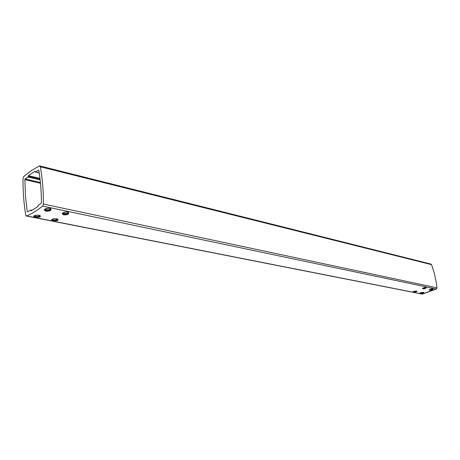 <?xml version="1.0" encoding="UTF-8"?>
<svg xmlns="http://www.w3.org/2000/svg" width="460" height="460" viewBox="0 0 460 460"><rect width="100%" height="100%" fill="white"/><g stroke="black" fill="none" stroke-linecap="round" stroke-linejoin="round"><path stroke-width="0.69" d="M39.779 165.933L430.87 264.051L431.486 264.627L40.376 166.784L39.779 165.933L39.336 165.991L40.376 166.784C42.418 178.336 43.435 190.762 43.418 204.056L42.596 206.091L43.418 204.056C43.435 190.762 42.418 178.336 40.376 166.784L431.486 264.627C434.223 271.958 436.057 279.697 436.994 287.851L436.385 289.047L422.056 294.066L26.364 216.005L26.732 215.953L25.72 215.084L26.364 216.005M430.468 264.051L431.486 264.627C434.223 271.958 436.057 279.697 436.994 287.851L436.385 289.047L42.596 206.091C37.283 210.398 31.993 213.681 26.732 215.953C31.993 213.681 37.283 210.398 42.596 206.091L436.385 289.047L422.395 294.061L26.732 215.953L422.395 294.061M25.72 215.084C23.799 203.32 22.896 191.095 23.012 178.411L23.793 176.427L23.012 178.411C22.896 191.095 23.799 203.32 25.72 215.084M23.793 176.427L31.441 170.562L39.336 165.991L31.441 170.562L23.793 176.427M40.141 179.929L27.985 177.054L28.405 175.674L34.954 171.292L35.546 172.005L38.433 170.079L38.818 170.332C40.486 180.458 41.36 191.251 41.434 202.716L41.124 203.429L38.191 205.269L37.754 206.672L31.084 210.841L37.754 206.672L38.191 205.269L41.124 203.429L41.434 202.716C41.36 191.251 40.486 180.458 38.818 170.332L38.433 170.079L35.546 172.005L34.954 171.292L28.405 175.674L27.985 177.054L25.168 178.928L24.869 179.63L25.467 195.885L27.255 211.6L27.634 211.876L30.492 210.082L31.28 210.743M31.608 210.571L30.492 210.082L27.634 211.876L27.255 211.6L25.467 195.885L24.869 179.63L25.168 178.928L40.411 182.499M67.534 212.031L68.252 212.255C69.483 214.044 67.93 214.918 63.583 214.877L62.106 213.727C62.911 212.37 64.722 211.807 67.534 212.031C62.583 212.267 61.266 213.216 63.583 214.877C68.528 214.728 69.845 213.779 67.534 212.031M49.737 208.294L50.496 208.535C51.813 210.369 50.249 211.261 45.793 211.209L44.229 209.996C45.034 208.621 46.868 208.052 49.737 208.294C44.649 208.524 43.338 209.495 45.793 211.209C50.87 211.065 52.187 210.093 49.737 208.294M56.919 218.851L57.77 219.109C58.771 220.455 57.172 220.99 52.986 220.714L51.514 219.943C52.066 218.931 53.866 218.569 56.919 218.851C51.963 218.799 50.652 219.42 52.986 220.714C57.914 220.863 59.225 220.242 56.919 218.851M39.146 215.286L40.049 215.556C41.124 216.942 39.514 217.494 35.224 217.2L33.66 216.384C34.201 215.355 36.029 214.992 39.146 215.286C34.057 215.228 32.752 215.867 35.224 217.2C40.279 217.361 41.59 216.723 39.146 215.286M423.648 292.411L423.838 292.462C423.648 293.101 422.412 293.394 420.135 293.353L423.648 292.411C421.078 292.474 419.905 292.79 420.135 293.353C422.705 293.348 423.873 293.037 423.648 292.411M413.322 292.002C415.926 292.002 417.099 291.68 416.852 291.048L417.047 291.105C416.869 291.749 415.627 292.048 413.322 292.002L416.852 291.048L413.091 291.686L416.731 291.025M429.519 290.3C432.061 290.099 433.199 289.582 432.946 288.742L433.101 288.794C433.021 289.662 431.825 290.168 429.519 290.3L429.214 290.024L432.946 288.742C430.709 288.92 429.502 289.415 429.329 290.237M426.202 287.327L426.362 287.379C426.299 288.265 425.097 288.771 422.751 288.903L422.435 288.621L426.202 287.327C423.637 287.586 422.487 288.115 422.751 288.903C425.333 288.702 426.483 288.178 426.202 287.327M426.063 287.305L423.091 288.058M432.797 288.725L429.87 289.466M413.385 291.525L416.231 291.002M420.21 292.888L423.01 292.364M39.612 215.401C39.18 216.338 37.812 216.7 35.506 216.493L34.333 215.665M57.316 218.943C56.862 219.863 55.511 220.219 53.268 220.018L52.158 219.248M45.189 208.949L46.339 209.835C49.001 210.03 50.364 209.587 50.427 208.506M63.037 212.704L64.13 213.526C66.723 213.71 68.068 213.273 68.16 212.221M68.465 212.376L68.592 212.491C68.638 213.762 67.074 214.297 63.9 214.095L62.755 213.578L62.715 213.101M50.738 208.662L50.864 208.782C50.945 210.088 49.358 210.628 46.109 210.415L44.902 209.863L44.861 209.156M57.713 219.081C57.626 220.282 56.068 220.783 53.044 220.581L51.876 220.064L51.842 219.61M40.014 215.544C39.957 216.769 38.381 217.281 35.282 217.062L34.051 216.522L34.011 215.838M423.522 292.387L419.905 293.066M433.096 288.788L433.119 288.817C432.659 289.472 431.537 289.806 429.755 289.823L429.496 289.691M426.357 287.373L426.385 287.408C425.931 288.069 424.798 288.408 422.993 288.426L422.723 288.282M27.985 177.054L25.168 178.928M436.994 287.851L43.418 204.056L436.994 287.851M38.433 170.079L38.761 170.165M39.221 172.902L35.546 172.005M28.405 175.674L39.968 178.428M28.267 176.048L40.014 178.842M40.043 179.078L28.284 176.283M24.869 179.63L40.486 183.275M27.255 211.6L27.876 211.721M39.238 172.989L35.368 172.046M32.05 210.329L30.659 210.047M34.46 216.027L34.431 215.625M34.328 215.717L33.666 216.384M52.279 219.581L52.25 219.207M52.158 219.282L51.514 219.943M45.275 208.903L45.31 209.363M45.178 209.041L44.229 210.001M63.118 212.664L63.158 213.083M63.032 212.773L62.111 213.727"/></g></svg>
